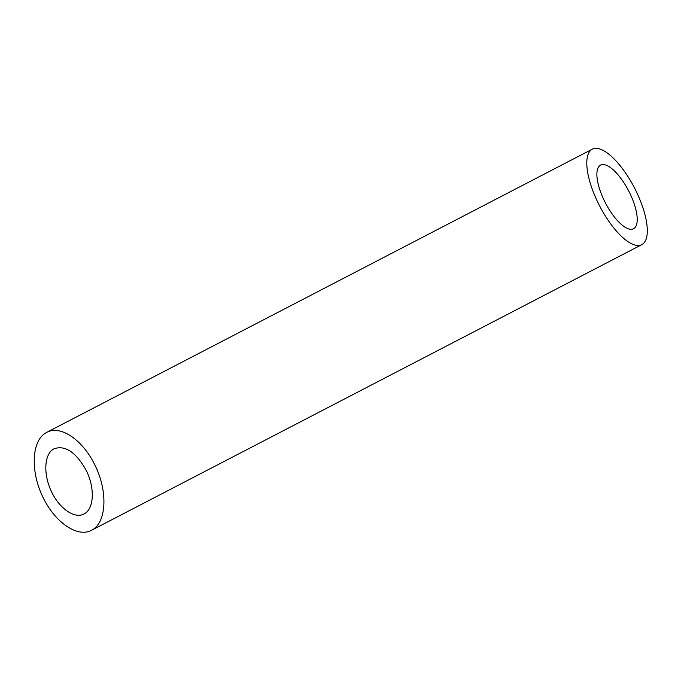 <?xml version="1.0" encoding="UTF-8"?>
<svg xmlns="http://www.w3.org/2000/svg" width="681" height="681" viewBox="0 0 681 681"><rect width="100%" height="100%" fill="white"/><g stroke="black" fill="none" stroke-linecap="round" stroke-linejoin="round"><path stroke-width="1.02" d="M601.187 164.819A35.846 13.084 62.6 0 0 600.54 165.1A35.846 13.084 62.6 0 0 605.443 202.947A35.846 13.084 62.6 0 0 633.568 228.731A35.846 13.084 62.6 0 0 629.108 191.753A35.846 13.084 62.6 0 0 601.187 164.819M86.155 470.299C76.025 452.235 65.342 445.042 54.105 448.728L53.161 449.281C44.095 454.985 43.312 474.614 51.458 491.588C59.477 508.63 74.544 519.041 83.933 514.027C94.089 509.269 95.17 487.954 86.155 470.299M593.262 148.773A53.773 19.621 62.6 0 0 592.283 149.19A53.773 19.621 62.6 0 0 599.638 205.96A53.773 19.621 62.6 0 0 641.825 244.641A53.773 19.621 62.6 0 0 635.126 189.173A53.773 19.621 62.6 0 0 593.262 148.773M94.727 464.757C82.733 439.807 60.311 424.723 46.648 432.409L45.227 433.235C31.641 441.79 30.458 471.235 42.682 496.687C54.71 522.259 77.311 537.879 91.39 530.354C106.619 523.212 108.245 491.239 94.727 464.757M91.39 530.354L641.825 244.641M46.648 432.409L592.283 149.19"/></g></svg>
